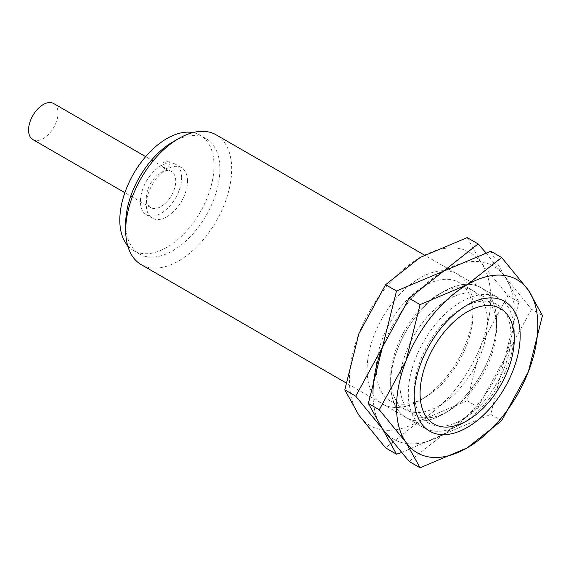 <?xml version="1.0" encoding="UTF-8"?>
<svg xmlns="http://www.w3.org/2000/svg" width="571" height="571" viewBox="0 0 571 571"><rect width="100%" height="100%" fill="white"/><g stroke="black" fill="none" stroke-linecap="round" stroke-linejoin="round"><path stroke-width="0.43" stroke-dasharray="2.85 2.14" d="M514.278 332.301A74.937 43.268 120 0 0 498.761 297.991A74.937 43.268 120 0 0 441.012 318.068A74.937 43.268 120 0 0 408.301 393.483A74.937 43.268 120 0 0 423.825 427.786A74.937 43.268 120 0 0 461.289 424.075A74.937 43.268 120 0 0 514.278 332.301L514.278 335.698M141.215 264.63A74.937 43.268 120 0 0 198.965 244.552A74.937 43.268 120 0 0 231.676 169.137A74.937 43.268 120 0 0 216.152 134.835M125.699 223.525A66.614 38.457 120 0 0 139.495 254.016A66.614 38.457 120 0 0 190.821 236.173A66.614 38.457 120 0 0 219.899 169.137A66.614 38.457 120 0 0 206.102 138.646A66.614 38.457 120 0 0 172.799 141.943M127.647 245.644A66.614 38.457 120 0 0 133.607 250.619A66.614 38.457 120 0 0 184.933 232.775A66.614 38.457 120 0 0 214.011 165.74A66.614 38.457 120 0 0 200.214 135.241A66.614 38.457 120 0 0 192.927 132.572M181.628 177.638A29.142 16.823 120 0 0 175.59 164.291A29.142 16.823 120 0 0 153.135 172.099A29.142 16.823 120 0 0 140.416 201.427A29.142 16.823 120 0 0 146.447 214.767A29.142 16.823 120 0 0 168.909 206.966A29.142 16.823 120 0 0 181.628 177.638M187.516 181.036A29.142 16.823 120 0 0 181.478 167.696A29.142 16.823 120 0 0 159.024 175.504A29.142 16.823 120 0 0 146.304 204.832A29.142 16.823 120 0 0 152.336 218.172A29.142 16.823 120 0 0 174.797 210.364A29.142 16.823 120 0 0 187.516 181.036M32.861 139.574A20.813 12.02 120 0 0 48.899 133.999A20.813 12.02 120 0 0 57.985 113.051A20.813 12.02 120 0 0 53.674 103.522M175.74 181.036A20.813 12.02 120 0 0 171.428 171.507A20.813 12.02 120 0 0 155.391 177.081A20.813 12.02 120 0 0 146.304 198.03A20.813 12.02 120 0 0 150.616 207.559A20.813 12.02 120 0 0 166.653 201.984A20.813 12.02 120 0 0 175.74 181.036M166.91 168.459A4.161 2.405 120 0 0 169.63 164.791A4.161 2.405 120 0 0 168.995 161.45A4.161 2.405 120 0 0 166.91 161.657A4.161 2.405 120 0 0 164.191 165.326A4.161 2.405 120 0 0 164.826 168.666A4.161 2.405 120 0 0 166.91 168.459M496.62 327.397A68.449 39.52 120 0 0 482.438 296.064A68.449 39.52 120 0 0 429.692 314.4A68.449 39.52 120 0 0 399.814 383.284A68.449 39.52 120 0 0 413.996 414.617A68.449 39.52 120 0 0 448.221 411.227A68.449 39.52 120 0 0 496.62 327.397L496.62 322.101A74.937 43.268 120 0 0 443.631 291.51A74.937 43.268 120 0 0 390.643 383.284A74.937 43.268 120 0 0 443.631 413.882A74.937 43.268 120 0 0 496.62 322.101A74.937 43.268 120 0 0 443.624 291.51A74.937 43.268 120 0 0 390.643 383.284A74.937 43.268 120 0 0 443.631 413.882A74.937 43.268 120 0 0 496.62 322.101M414.189 391.585A68.449 39.52 120 0 0 428.364 422.918A68.449 39.52 120 0 0 481.11 404.582A68.449 39.52 120 0 0 510.988 335.698A68.449 39.52 120 0 0 496.813 304.364A68.449 39.52 120 0 0 462.589 307.755A68.449 39.52 120 0 0 414.189 391.585L414.189 396.881M372.977 393.483A99.918 57.685 120 0 0 382.442 428.807A99.918 57.685 120 0 0 443.631 434.274A99.918 57.685 120 0 0 504.814 358.16A99.918 57.685 120 0 0 514.278 311.902A99.918 57.685 120 0 0 504.814 276.578A99.918 57.685 120 0 0 443.631 271.111A99.918 57.685 120 0 0 382.442 347.225A99.918 57.685 120 0 0 372.977 393.483A99.918 57.685 120 0 0 382.442 428.807A99.918 57.685 120 0 0 443.631 434.274L409.15 461.468M531.522 309.239L504.814 358.16L490.732 414.368L443.631 434.274A99.918 57.685 120 0 0 504.814 358.16A99.918 57.685 120 0 0 514.278 311.902A99.918 57.685 120 0 0 504.814 276.578L531.522 309.239L542.45 315.549M490.732 251.204L504.814 276.578A99.918 57.685 120 0 0 443.631 271.111A99.918 57.685 120 0 0 382.442 347.225M490.732 414.368L501.659 420.677M473.066 313.8A68.449 39.52 120 0 0 458.891 282.467A68.449 39.52 120 0 0 406.145 300.803A68.449 39.52 120 0 0 376.268 369.687A68.449 39.52 120 0 0 390.443 401.02A68.449 39.52 120 0 0 424.667 397.63A68.449 39.52 120 0 0 473.066 313.8L473.066 308.504A74.937 43.268 120 0 0 420.078 277.913A74.937 43.268 120 0 0 367.089 369.687A74.937 43.268 120 0 0 420.078 400.285A74.937 43.268 120 0 0 473.066 308.504M390.643 377.988A68.449 39.52 120 0 0 404.818 409.321A68.449 39.52 120 0 0 457.564 390.985A68.449 39.52 120 0 0 487.441 322.101A68.449 39.52 120 0 0 473.266 290.767A68.449 39.52 120 0 0 439.042 294.158A68.449 39.52 120 0 0 390.643 377.988L390.643 383.284M401.342 452.617L443.631 434.274L478.105 407.08L504.814 358.16L518.896 301.952L504.814 276.578L485.921 252.775M349.423 379.886A99.918 57.685 120 0 0 358.895 415.21A99.918 57.685 120 0 0 420.078 420.677A99.918 57.685 120 0 0 481.267 344.563A99.918 57.685 120 0 0 490.732 298.305A99.918 57.685 120 0 0 481.267 262.981A99.918 57.685 120 0 0 420.078 257.514A99.918 57.685 120 0 0 358.895 333.628A99.918 57.685 120 0 0 349.423 379.886M467.178 237.607L481.267 262.981L507.969 295.642L481.267 344.563L467.178 400.771L420.078 420.677L385.596 447.871M507.969 295.642L518.896 301.952M467.178 400.771L478.105 407.08M498.761 297.991L424.439 255.087M206.102 138.646L200.214 135.241M181.478 167.696L175.59 164.291M171.428 171.507L145.676 156.64M168.995 161.45A4.161 4.161 0 0 0 163.306 162.978A4.161 4.161 0 0 0 164.826 168.666M150.616 207.559L124.863 192.691M152.336 218.172L146.447 214.767M139.495 254.016L133.607 250.619M423.825 427.786L345.898 382.798M467.178 420.677L461.289 424.075M496.813 304.364L482.438 296.064M462.589 307.755L467.178 305.107M428.364 422.918L413.996 414.617M448.221 411.227L443.631 413.882M473.266 290.767L458.891 282.467M439.042 294.158L443.624 291.51M404.818 409.321L390.443 401.02M424.667 397.63L420.078 400.285"/><path stroke-width="0.86" d="M514.278 335.698L514.278 339.095A66.614 38.457 120 0 0 467.178 311.902A66.614 38.457 120 0 0 420.078 393.483A66.614 38.457 120 0 0 467.178 420.677A66.614 38.457 120 0 0 514.278 339.095M424.439 255.087L216.152 134.835A74.937 43.268 120 0 0 178.687 138.546A74.937 43.268 120 0 0 125.699 230.32L125.699 223.525A66.614 38.457 120 0 1 172.799 141.943L178.687 138.546M192.927 132.572A66.614 38.457 120 0 0 144.627 157.881A66.614 38.457 120 0 0 119.81 220.128A66.614 38.457 120 0 0 127.647 245.644M145.676 156.64L53.674 103.522A20.813 12.02 120 0 0 37.636 109.097A20.813 12.02 120 0 0 28.55 130.045A20.813 12.02 120 0 0 32.861 139.574L124.863 192.691M125.699 230.32A74.937 43.268 120 0 0 141.215 264.63L345.898 382.798M520.167 335.698A74.937 43.268 120 0 0 467.178 305.107A74.937 43.268 120 0 0 414.189 396.881A74.937 43.268 120 0 0 467.178 427.479A74.937 43.268 120 0 0 520.167 335.698M379.287 409.75L405.995 442.404L420.078 467.777L467.178 447.871A99.918 57.685 120 0 0 528.368 371.757A99.918 57.685 120 0 0 537.832 325.499A99.918 57.685 120 0 0 528.368 290.175A99.918 57.685 120 0 0 467.178 284.708L420.078 304.614L405.995 360.822A99.918 57.685 120 0 0 396.524 407.08A99.918 57.685 120 0 0 405.995 442.404A99.918 57.685 120 0 0 467.178 447.871L501.659 420.677L528.368 371.757L542.45 315.549L528.368 290.175L501.659 257.514L467.178 284.708A99.918 57.685 120 0 0 405.995 360.822L379.287 409.75L368.359 403.44L382.442 347.225L409.15 298.305L443.631 271.111L490.732 251.204L501.659 257.514M420.078 467.777L409.15 461.468L382.442 428.807L368.359 403.44M409.15 298.305L420.078 304.614M485.921 252.775L478.105 243.917L443.631 271.111L396.524 291.017L382.442 347.225L355.733 396.153L382.442 428.807L396.524 454.181L401.342 452.617M396.524 454.181L385.596 447.871L358.895 415.21L344.805 389.843L358.895 333.628L385.596 284.708L420.078 257.514L467.178 237.607L478.105 243.917M382.442 347.225A99.918 57.685 120 0 0 372.977 393.483M385.596 284.708L396.524 291.017M344.805 389.843L355.733 396.153"/></g></svg>
